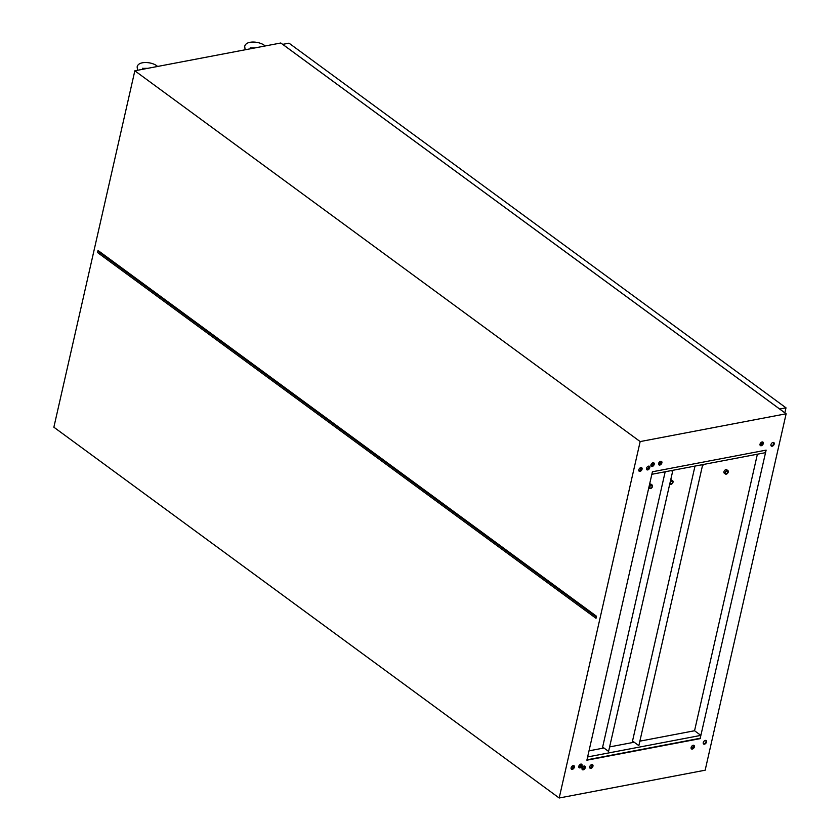 <?xml version="1.0" encoding="UTF-8"?>
<svg xmlns="http://www.w3.org/2000/svg" width="840" height="840" viewBox="0 0 840 840"><rect width="100%" height="100%" fill="white"/><g stroke="black" fill="none" stroke-linecap="round" stroke-linejoin="round"><path stroke-width="1.26" d="M661.889 462.84A2.152 1.365 126.3 0 0 661.532 461.423A2.152 1.365 126.3 0 0 659.873 461.632A2.152 1.365 126.3 0 0 658.623 463.47A2.152 1.365 126.3 0 0 658.98 464.888A2.152 1.365 126.3 0 0 660.639 464.678A2.152 1.365 126.3 0 0 661.889 462.84M660.88 461.244A2.152 1.365 -53.7 0 1 660.87 462.105A2.152 1.365 -53.7 0 1 658.623 464.331M654.202 464.31A2.152 1.365 126.3 0 0 653.846 462.882A2.152 1.365 126.3 0 0 652.187 463.092A2.152 1.365 126.3 0 0 650.948 464.93A2.152 1.365 126.3 0 0 651.294 466.358A2.152 1.365 126.3 0 0 652.953 466.147A2.152 1.365 126.3 0 0 654.202 464.31M653.195 462.704A2.152 1.365 -53.7 0 1 653.195 463.565A2.152 1.365 -53.7 0 1 650.937 465.791M649.75 467.712A2.152 1.365 126.3 0 0 649.394 466.284A2.152 1.365 126.3 0 0 647.745 466.494A2.152 1.365 126.3 0 0 646.496 468.332A2.152 1.365 126.3 0 0 646.852 469.76A2.152 1.365 126.3 0 0 648.501 469.55A2.152 1.365 126.3 0 0 649.75 467.712M648.753 466.106A2.152 1.365 -53.7 0 1 648.743 466.967A2.152 1.365 -53.7 0 1 646.485 469.193M574.371 767.151A2.152 1.365 126.3 0 0 574.014 765.723A2.152 1.365 126.3 0 0 572.365 765.933A2.152 1.365 126.3 0 0 571.116 767.771A2.152 1.365 126.3 0 0 571.473 769.188A2.152 1.365 126.3 0 0 573.122 768.978A2.152 1.365 126.3 0 0 574.371 767.151M571.106 768.631A2.152 1.365 126.3 0 0 573.363 766.405A2.152 1.365 126.3 0 0 573.374 765.545M582.057 765.681A2.152 1.365 126.3 0 0 581.7 764.264A2.152 1.365 126.3 0 0 580.041 764.474A2.152 1.365 126.3 0 0 578.802 766.3A2.152 1.365 126.3 0 0 579.149 767.728A2.152 1.365 126.3 0 0 580.808 767.519A2.152 1.365 126.3 0 0 582.057 765.681M578.792 767.162A2.152 1.365 126.3 0 0 581.049 764.946A2.152 1.365 126.3 0 0 581.049 764.085M585.291 767.624A2.152 1.365 126.3 0 0 584.934 766.206A2.152 1.365 126.3 0 0 583.275 766.405A2.152 1.365 126.3 0 0 582.036 768.243A2.152 1.365 126.3 0 0 582.383 769.671A2.152 1.365 126.3 0 0 584.042 769.461A2.152 1.365 126.3 0 0 585.291 767.624M582.025 769.104A2.152 1.365 126.3 0 0 584.283 766.889A2.152 1.365 126.3 0 0 584.283 766.028M592.966 766.164A2.152 1.365 126.3 0 0 592.62 764.736A2.152 1.365 126.3 0 0 590.961 764.946A2.152 1.365 126.3 0 0 589.712 766.784A2.152 1.365 126.3 0 0 590.069 768.212A2.152 1.365 126.3 0 0 591.727 768.001A2.152 1.365 126.3 0 0 592.966 766.164M589.701 767.645A2.152 1.365 126.3 0 0 591.958 765.419A2.152 1.365 126.3 0 0 591.969 764.558M694.386 746.855A2.152 1.365 126.3 0 0 694.029 745.437A2.152 1.365 126.3 0 0 692.37 745.637A2.152 1.365 126.3 0 0 691.121 747.474A2.152 1.365 126.3 0 0 691.477 748.902A2.152 1.365 126.3 0 0 693.137 748.692A2.152 1.365 126.3 0 0 694.386 746.855M691.121 748.335A2.152 1.365 126.3 0 0 693.368 746.12A2.152 1.365 126.3 0 0 693.378 745.259M706.514 741.993A2.152 1.365 126.3 0 0 706.157 740.565A2.152 1.365 126.3 0 0 704.508 740.775A2.152 1.365 126.3 0 0 703.259 742.613A2.152 1.365 126.3 0 0 703.615 744.03A2.152 1.365 126.3 0 0 705.264 743.82A2.152 1.365 126.3 0 0 706.514 741.993M703.395 743.799A2.152 1.365 126.3 0 0 706.01 741.615A2.152 1.365 126.3 0 0 705.873 740.428M763.298 443.541A2.152 1.365 126.3 0 0 762.941 442.113A2.152 1.365 126.3 0 0 761.282 442.323A2.152 1.365 126.3 0 0 760.032 444.161A2.152 1.365 126.3 0 0 760.389 445.578A2.152 1.365 126.3 0 0 762.048 445.379A2.152 1.365 126.3 0 0 763.298 443.541M762.29 441.935A2.152 1.365 -53.7 0 1 762.279 442.796A2.152 1.365 -53.7 0 1 760.032 445.022M774.207 444.014A2.152 1.365 126.3 0 0 773.85 442.596A2.152 1.365 126.3 0 0 772.202 442.806A2.152 1.365 126.3 0 0 770.952 444.633A2.152 1.365 126.3 0 0 771.309 446.061A2.152 1.365 126.3 0 0 772.968 445.851A2.152 1.365 126.3 0 0 774.207 444.014M771.089 445.83A2.152 1.365 126.3 0 0 773.703 443.646A2.152 1.365 126.3 0 0 773.567 442.449M642.065 469.171A2.152 1.365 126.3 0 0 641.718 467.754A2.152 1.365 126.3 0 0 640.059 467.964A2.152 1.365 126.3 0 0 638.809 469.791A2.152 1.365 126.3 0 0 639.167 471.219A2.152 1.365 126.3 0 0 640.825 471.009A2.152 1.365 126.3 0 0 642.065 469.171M641.067 467.576A2.152 1.365 -53.7 0 1 641.057 468.437A2.152 1.365 -53.7 0 1 638.799 470.652M572.544 765.818L573.395 765.65M580.23 764.348L581.081 764.19M571.715 766.553L573.395 766.238M579.39 765.093L581.081 764.778M589.019 750.845L603.939 747.999M610.061 746.833L634.2 742.235M640.332 741.069L694.554 730.748L757.386 454.199M651.514 463.743L653.216 463.418M659.2 462.284L660.901 461.958M760.61 442.974L762.311 442.649M586.971 759.832L700.214 738.266L700.865 735.378L694.554 730.748M700.214 738.266L766.122 450.125L652.418 471.776L586.887 760.19L700.591 738.549M765.66 450.219L765.082 452.739L651.84 474.296M134.841 70.791L280.812 42.998L786.135 413.784L705.159 770.207L559.188 798L53.865 427.214L134.841 70.791L640.164 441.578L559.188 798M786.135 413.784L640.164 441.578M98.028 250.488L596.474 616.235L596.012 618.303L97.555 252.556L98.028 250.488L97.555 252.556M762.174 443.142L761.019 443.363L760.851 444.749M651.115 464.405L653.037 464.037M658.801 462.945L660.712 462.578M760.211 443.636L761.145 443.457M587.633 756.945L700.865 735.378M98.248 251.433L596.327 616.896M785.999 407.831L779.699 409.028L282.713 44.363L289.012 43.166L785.999 407.831L784.854 412.85M727.797 472.101A1.502 0.956 126.3 0 0 727.556 471.104A1.502 0.956 126.3 0 0 726.4 471.251A1.502 0.956 126.3 0 0 725.529 472.531A1.502 0.956 126.3 0 0 725.771 473.529A1.502 0.956 126.3 0 0 726.925 473.382A1.502 0.956 126.3 0 0 727.797 472.101M725.067 472.616A2.111 1.344 126.3 0 0 725.413 474.012A2.111 1.344 126.3 0 0 727.03 473.812A2.111 1.344 126.3 0 0 728.259 472.007A2.111 1.344 126.3 0 0 727.913 470.61A2.111 1.344 126.3 0 0 726.285 470.82A2.111 1.344 126.3 0 0 725.067 472.616M725.413 474.012L724.279 473.183A2.111 1.344 -53.7 0 1 723.923 471.786A2.111 1.344 -53.7 0 1 725.151 469.98A2.111 1.344 -53.7 0 1 726.779 469.781L727.913 470.61M701.589 464.825L702.502 465.497L638.851 745.647L632.909 741.29L632.625 742.539M694.995 466.084L632.163 742.623M702.502 465.497L638.851 745.647M702.965 465.402L702.051 464.741M652.05 486.518A1.502 0.956 126.3 0 0 651.798 485.531A1.502 0.956 126.3 0 0 650.643 485.667A1.502 0.956 126.3 0 0 649.772 486.948A1.502 0.956 126.3 0 0 650.024 487.945A1.502 0.956 126.3 0 0 651.178 487.798A1.502 0.956 126.3 0 0 652.05 486.518M649.309 487.043A2.111 1.344 126.3 0 0 649.667 488.439A2.111 1.344 126.3 0 0 651.284 488.229A2.111 1.344 126.3 0 0 652.512 486.433A2.111 1.344 126.3 0 0 652.155 485.037A2.111 1.344 126.3 0 0 650.538 485.237A2.111 1.344 126.3 0 0 649.309 487.043M665.186 471.755L602.648 747.054L608.58 751.412L672.693 471.167L671.779 470.505L672.777 470.799L608.58 751.412M602.826 748.209L603.025 747.327M649.572 484.292A2.111 1.344 -53.7 0 1 651.021 484.197L652.155 485.037M640.847 467.596L640.353 469.781M671.317 470.589L672.231 471.261M670.288 482.695A1.502 0.956 -53.7 0 1 671.16 481.415A1.502 0.956 -53.7 0 1 672.315 481.268A1.502 0.956 -53.7 0 1 672.567 482.265A1.502 0.956 -53.7 0 1 671.696 483.546A1.502 0.956 -53.7 0 1 670.541 483.693A1.502 0.956 -53.7 0 1 670.288 482.695M670.278 481.782A2.111 1.344 -53.7 0 1 672.683 480.774A2.111 1.344 -53.7 0 1 673.029 482.181A2.111 1.344 -53.7 0 1 671.8 483.977A2.111 1.344 -53.7 0 1 670.183 484.187A2.111 1.344 -53.7 0 1 669.848 483.704M672.683 480.774L671.538 479.945A2.111 1.344 126.3 0 0 670.73 479.787M672.777 470.799L672.242 470.411M250.236 47.754L251.759 48.531M265.188 45.98L264.611 45.528C259.466 41.255 245.784 40.184 244.703 46.494L245.144 49.791M255.266 47.87L250.834 47.891M142.684 68.229L144.197 69.006M157.637 66.454L157.059 66.003C151.903 61.73 138.222 60.659 137.141 66.969L137.592 70.266M147.703 68.345L143.273 68.365M649.667 488.439L648.774 487.788M647.819 466.442L648.711 467.103"/></g></svg>
